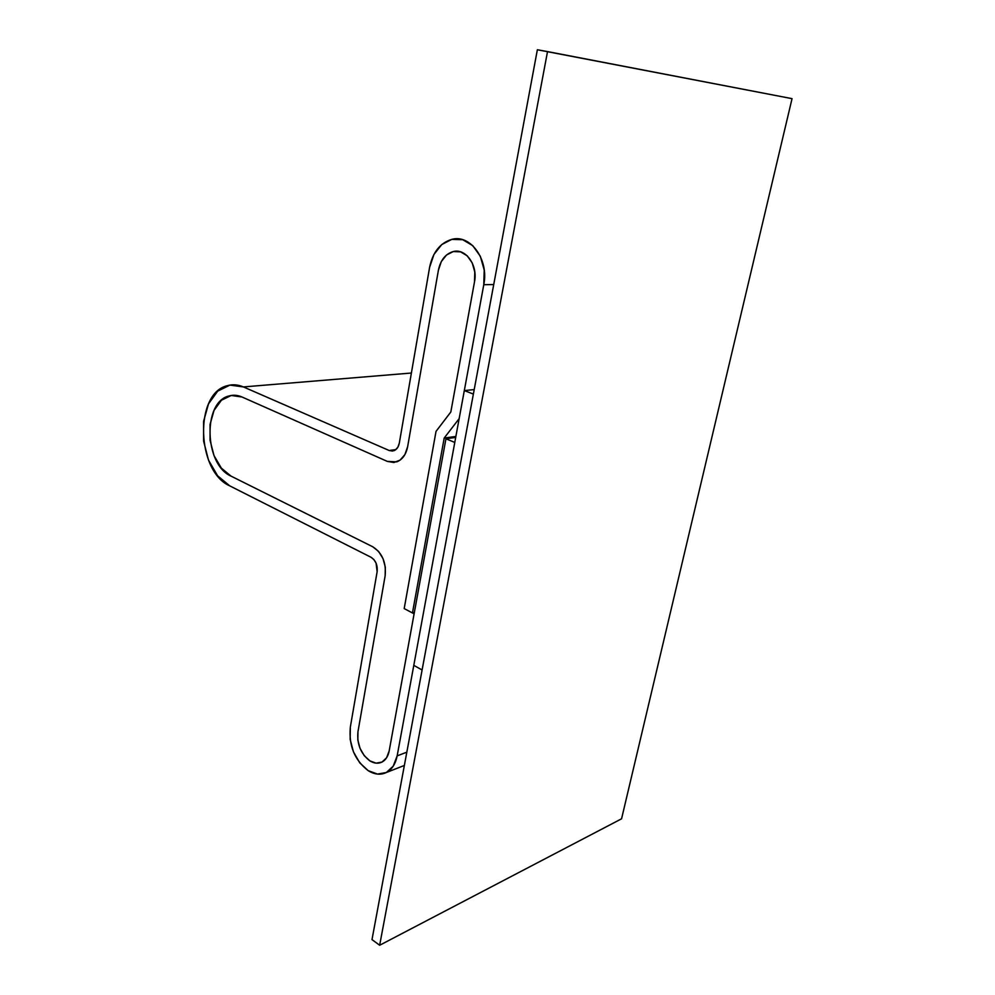 <?xml version="1.0" encoding="UTF-8"?>
<svg xmlns="http://www.w3.org/2000/svg" width="995" height="995" viewBox="0 0 995 995"><rect width="100%" height="100%" fill="white"/><g stroke="black" fill="none" stroke-linecap="round" stroke-linejoin="round"><path stroke-width="1.49" d="M406.818 752.183L397.154 755.877C395.537 763.936 391.968 769.471 386.446 772.468C380.712 775.217 374.63 774.62 368.187 770.652C354.556 760.068 348.611 745.529 350.339 727.059L377.13 571.715L376.073 563.133L373.871 559.563L370.973 557.237L229.708 485.846C196.388 471.307 194.212 393.187 227.395 385.674C232.631 384.182 237.979 384.605 243.414 386.931L389.182 450.511L395.898 449.553L389.182 450.511L392.465 451.046L395.537 449.839L397.95 447.053L399.306 443.111L429.591 267.419C432.688 252.382 440.026 243.054 451.593 239.434C470.324 233.775 489.105 259.67 483.781 284.707L459.155 418.634L444.193 438.049L412.452 612.932L404.194 608.592L436.021 431.395L450.822 411.992L474.515 281.759L474.789 272.033L472.227 262.916L467.215 255.814L460.561 251.847L453.297 251.561L446.556 254.981L441.332 261.548L438.397 270.23L407.639 446.693C406.06 454.541 402.44 459.603 396.769 461.867L387.316 461.394L242.021 397.005L231.263 395.463L221.45 400.201L214.037 410.388L210.057 424.442L210.057 440.25L214 455.561L221.35 468.147L231.051 476.132L372.752 546.777C382.229 552.884 386.358 562.561 385.14 575.819L357.964 731.748L357.827 739.957L360.028 748.352L364.269 755.702L369.916 760.901C360.787 753.862 356.795 744.136 357.964 731.748L385.14 575.819L357.964 731.748L385.14 575.819L385.314 567.162L385.14 575.819C386.358 562.561 382.229 552.884 372.752 546.777L378.585 551.417L383 558.581L385.314 567.162L383 558.581L378.585 551.417L372.752 546.777L231.051 476.132C204.336 464.702 202.507 402.017 228.999 395.973C233.265 394.741 237.606 395.077 242.021 397.005L387.316 461.394L242.021 397.005L387.316 461.394L393.883 462.513L387.316 461.394L396.769 461.867C402.44 459.603 406.06 454.541 407.639 446.693L404.903 454.591L400.052 460.138L393.883 462.513L400.052 460.138L404.903 454.591L407.639 446.693L438.397 270.23C440.474 260.267 445.325 254.073 452.949 251.648C465.498 247.805 478.035 265.068 474.515 281.759L450.822 411.992L474.515 281.759L450.822 411.992L436.021 431.395L450.822 411.992L436.021 431.395L404.194 608.592L436.021 431.395L404.194 608.592L414.107 613.815L389.169 750.951C388.087 756.374 385.699 760.08 381.968 762.083C378.199 763.886 374.182 763.488 369.916 760.901L376.135 763.153L381.993 762.07L386.582 757.804L389.169 750.951L445.947 438.77L454.777 442.439L397.154 755.877L406.818 752.183M414.368 612.41L412.452 612.932L414.368 612.41M455.884 436.432L444.193 438.049L455.884 436.432M493.719 284.57L483.781 284.707L493.719 284.57M399.306 443.111C398.51 447.066 396.694 449.603 393.833 450.735L389.182 450.511L243.414 386.931L411.383 373.025L243.414 386.931L229.944 385.09L217.718 391.11L208.502 403.87L203.589 421.395L203.602 441.083L208.502 460.125L217.631 475.821L229.708 485.846L370.973 557.237C375.675 560.297 377.727 565.123 377.13 571.715L350.339 727.059L350.14 739.31L353.436 751.847L359.755 762.842L368.187 770.652L377.503 774.085L386.309 772.53L393.224 766.15L397.154 755.877L454.777 442.439L445.947 438.77L455.698 437.427L445.947 438.77L389.169 750.951C388.087 756.374 385.699 760.08 381.968 762.083C378.199 763.886 374.182 763.488 369.916 760.901C360.787 753.862 356.795 744.136 357.964 731.748L357.827 739.957L360.028 748.352L364.269 755.702L369.916 760.901L376.135 763.153L381.993 762.07L386.582 757.804L389.169 750.951L414.107 613.815L404.194 608.592L412.452 612.932L444.193 438.049L459.155 418.634L483.781 284.707L484.217 270.055L480.336 256.3L472.749 245.641L462.712 239.708L451.817 239.372L441.73 244.571L433.957 254.434L429.591 267.419L399.306 443.111M438.397 270.23L407.639 446.693L438.397 270.23C440.474 260.267 445.325 254.073 452.949 251.648C465.498 247.805 478.035 265.068 474.515 281.759L474.789 272.033L472.227 262.916L467.215 255.814L460.561 251.847L453.297 251.561L446.556 254.981L441.332 261.548L438.397 270.23M231.051 476.132L372.752 546.777L231.051 476.132C204.336 464.702 202.507 402.017 228.999 395.973C233.265 394.741 237.606 395.077 242.021 397.005L231.263 395.463L221.45 400.201L214.037 410.388L210.057 424.442L210.057 440.25L214 455.561L221.35 468.147L231.051 476.132M464.304 390.587L473.371 394.07L422.091 669.983L413.796 665.356L464.304 390.587L474.205 389.592L464.304 390.587L473.371 394.07L422.091 669.983L413.796 665.356L464.304 390.587M379.655 945.25L371.993 939.616L537.362 49.75L547.524 51.591L379.655 945.25L621.564 818.798L379.655 945.25L371.993 939.616L537.362 49.75L792.045 98.654L547.524 51.591L379.655 945.25M621.564 818.798L792.045 98.654L621.564 818.798M404.356 765.453L386.446 772.468"/></g></svg>
